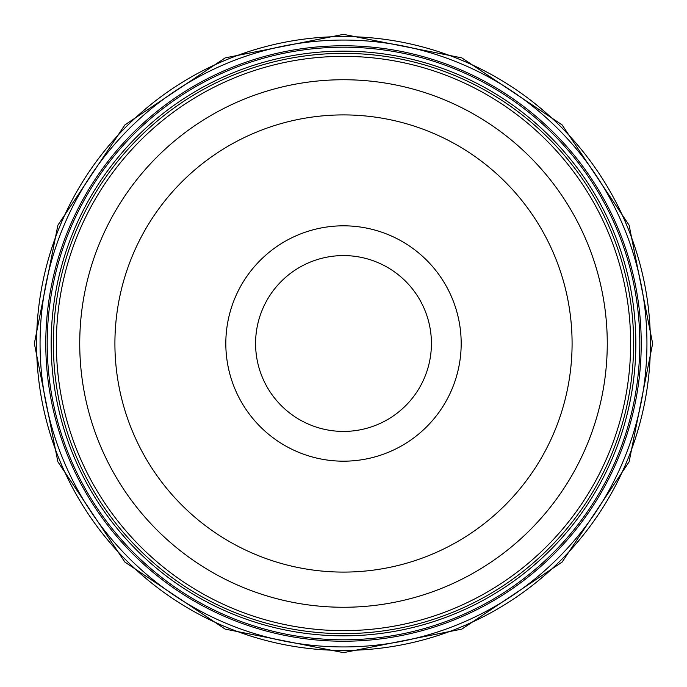 <?xml version="1.0" encoding="UTF-8"?>
<svg xmlns="http://www.w3.org/2000/svg" width="687" height="687" viewBox="0 0 687 687"><rect width="100%" height="100%" fill="white"/><g stroke="black" fill="none" stroke-linecap="round" stroke-linejoin="round"><path stroke-width="1.03" d="M343.5 607.265A263.765 263.765 0 0 1 79.735 343.5A263.765 263.765 0 0 1 343.5 79.735A263.765 263.765 0 0 1 607.265 343.5A263.765 263.765 0 0 1 343.5 607.265M343.5 572.091A228.591 228.591 0 0 1 114.909 343.5A228.591 228.591 0 0 1 343.5 114.909A228.591 228.591 0 0 1 572.091 343.5A228.591 228.591 0 0 1 343.5 572.091M343.5 53.363A290.137 290.137 0 0 1 633.637 343.5A290.137 290.137 0 0 1 343.5 633.637A290.137 290.137 0 0 1 53.363 343.5A290.137 290.137 0 0 1 343.5 53.363A290.137 290.137 0 0 0 53.363 343.5A290.137 290.137 0 0 0 343.5 633.637M343.5 225.817A117.683 117.683 0 0 0 225.817 343.5A117.683 117.683 0 0 0 343.5 461.183A117.683 117.683 0 0 0 461.183 343.5A117.683 117.683 0 0 0 343.5 225.817M343.5 255.581A87.919 87.919 0 0 0 255.581 343.5A87.919 87.919 0 0 0 343.5 431.419A87.919 87.919 0 0 0 431.419 343.5A87.919 87.919 0 0 0 343.5 255.581M343.5 56.36A287.14 287.14 0 0 1 630.64 343.5A287.14 287.14 0 0 1 343.5 630.64A287.14 287.14 0 0 1 56.36 343.5A287.14 287.14 0 0 1 343.5 56.36M343.5 51.156A292.344 292.344 0 0 0 51.156 343.5A292.344 292.344 0 0 0 343.5 635.844A292.344 292.344 0 0 0 635.844 343.5A292.344 292.344 0 0 0 343.5 51.156M343.5 47.205A296.295 296.295 0 0 1 639.795 343.5A296.295 296.295 0 0 1 343.5 639.795A296.295 296.295 0 0 1 47.205 343.5A296.295 296.295 0 0 1 343.5 47.205M343.5 45.78A297.72 297.72 0 0 0 45.78 343.5A297.72 297.72 0 0 0 343.5 641.22A297.72 297.72 0 0 0 641.22 343.5A297.72 297.72 0 0 0 343.5 45.78M343.5 40.061A303.439 303.439 0 0 1 646.939 343.5A303.439 303.439 0 0 1 343.5 646.939A303.439 303.439 0 0 1 40.061 343.5A303.439 303.439 0 0 1 343.5 40.061M343.5 36.566A306.934 306.934 0 0 0 36.566 343.5A306.934 306.934 0 0 0 343.5 650.434A306.934 306.934 0 0 0 650.434 343.5A306.934 306.934 0 0 0 343.5 36.566M343.5 34.35L461.801 57.88L562.103 124.897L629.112 225.19L652.65 343.491L629.12 461.801L562.112 562.095L461.819 629.112L343.5 652.65L225.181 629.112L124.888 562.095L57.88 461.801L34.35 343.491L57.888 225.19L124.897 124.897L225.199 57.88L343.5 34.35"/></g></svg>
